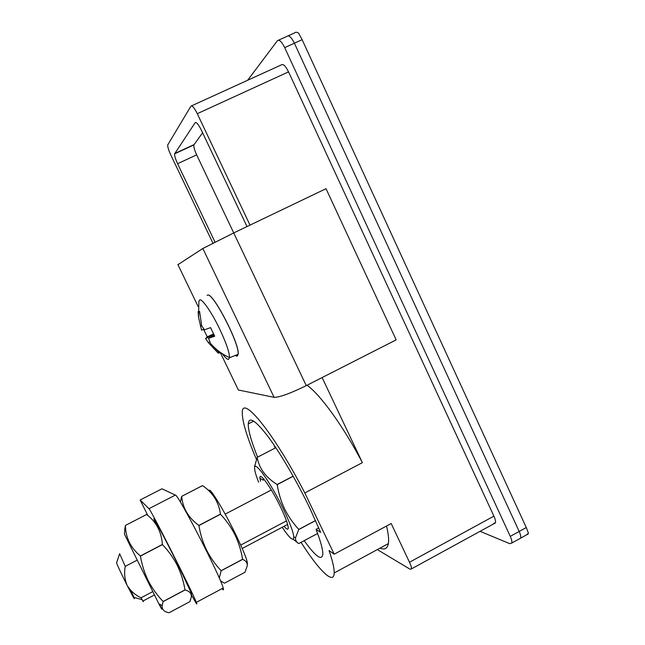 <?xml version="1.0" encoding="UTF-8"?>
<svg xmlns="http://www.w3.org/2000/svg" width="645" height="645" viewBox="0 0 645 645"><rect width="100%" height="100%" fill="white"/><g stroke="black" fill="none" stroke-linecap="round" stroke-linejoin="round"><path stroke-width="0.97" d="M275.189 448.049L274.044 445.018M258.637 482.202C255.823 475.083 254.485 470.278 254.63 467.786C254.565 460.038 270.973 483.169 283.349 509.066C289.694 522.377 293.177 531.633 293.798 536.85C293.765 541.897 289.903 538.712 282.196 527.288M293.201 539.276L297.313 542.493M317.598 533.496L298.788 543.533C296.498 542.38 295.41 540.478 295.499 537.825L298.804 529.408C293.153 523.345 288.412 516.5 284.598 508.881C281.018 501.246 278.551 493.167 277.189 484.637L277.124 484.524C265.805 477.445 259.145 468.399 257.137 457.394L254.67 466.529M315.55 520.515L298.804 529.408M293.201 476.268L277.189 484.637M315.582 520.596L298.837 529.497M260.507 481.226L259.927 478.276C258.871 470.552 271.271 487.612 280.664 507.284C285.743 517.959 288.267 524.941 288.242 528.231C288.017 529.956 286.63 529.311 284.082 526.296M257.113 457.386L275.85 447.703L257.137 457.394M293.136 476.163L277.124 484.524M263.507 478.759L263.216 480.186M286.783 524.861L287.847 525.224M209.101 490.982C208.537 485.129 223.315 508.961 235.602 534.229C243.399 550.37 247.317 560.086 247.349 563.383L247.301 565.036M220.445 514.138L198.829 525.433C188.38 517.733 182.672 508.05 181.688 496.376L202.506 485.621C212.721 492.393 218.703 501.899 220.445 514.138L220.501 514.25C226.379 520.507 231.224 527.417 235.046 534.987C238.714 542.759 241.222 550.862 242.576 559.296L242.617 559.376C245.866 560.618 247.422 562.746 247.277 565.762L244.995 572.236L224.492 583.177L220.461 580.79M219.284 578.049L221.138 570.688C215.325 564.585 210.464 557.699 206.537 550.016C202.852 542.324 200.305 534.165 198.894 525.546L198.829 525.433M202.49 485.604L181.672 496.352L180.439 501.762M242.576 559.296L221.138 570.688M220.501 514.25L198.894 525.546M242.617 559.376L221.179 570.769M247.648 80.262L277.439 40.675C279.237 39.272 281.655 41.578 284.687 47.609L510.268 536.366C511.654 539.446 512.154 541.679 511.767 543.05L509.784 543.679L480.065 531.327M526.199 535.084L528.44 533.23L526.28 527.537L302.126 39.692L294.386 43.207C291.355 37.192 288.912 34.895 287.049 36.322C288.912 34.895 291.355 37.192 294.386 43.207L519.169 531.456C520.555 534.536 521.039 536.769 520.628 538.156L519.144 538.978M191.605 105.836L281.405 64.863C283.195 63.637 285.574 65.984 288.549 71.877L493.901 516.137C495.312 519.265 495.82 521.523 495.433 522.91L411.478 568.874C411.623 567.608 410.962 565.399 409.494 562.247L391.176 523.53L334.223 554.192L304.803 492.949L362.377 462.65L322.121 377.567M147.866 515.54L140.142 500.004L148.939 508.712C149.834 507.744 192.21 591.384 196.33 602.365C197.402 605.066 196.798 604.413 194.508 600.39L191.428 594.972M140.142 500.004L161.951 488.797L175.359 495.078C177.698 493.377 220.485 576.332 223.186 588.014C223.807 590.223 223.42 590.433 222.009 588.643M203.538 329.24L207.255 336.843L205.618 338.536L213.785 334.553M209.665 341.777L208.311 342.592L218.066 353.008L219.171 351.533M205.618 338.536L208.311 342.592M222.235 353.645C225.016 357.386 227.064 359.329 228.386 359.467L229.564 357.604C229.435 352.307 226.153 342.801 219.711 329.087C211.81 312.511 202.143 298.57 199.684 299.885L198.878 301.441L198.531 317.259L201.587 330.192L203.973 329.031M198.531 317.259L198.152 311.728L199.555 311.382L201.724 325.765L204.441 329.829L210.56 327.612L214.712 336.222L208.545 338.327L210.568 343.559C215.801 349.566 222.138 354.25 229.564 357.604M218.066 353.008L219.647 353.033L210.568 343.559M207.255 336.843L213.479 333.981M214.277 335.456L208.545 338.327M235.175 355.484L236.78 356.169L238.078 354.331C240.053 344.527 212.399 291.185 207.472 295.192L207.126 295.402M219.647 353.033L220.211 352.283M237.312 356.048L238.142 354.298L229.556 357.709M200.297 325.991L201.635 325.459M198.152 311.728L199.563 311.753M235.24 355.459L236.836 356.137M238.142 354.298C240.117 344.494 212.463 291.161 207.529 295.16M155.767 523.434C148.592 507.833 162.629 533.713 177.947 564.601L191.501 593.432L191.372 596.19M146.592 514.5L125.404 525.449L146.592 514.5C156.203 521.692 161.468 531.69 162.387 544.477L162.443 544.59C168.442 550.862 173.384 557.812 177.286 565.431C181.035 573.244 183.599 581.403 184.986 589.893L185.026 589.981C189.461 591.078 191.565 593.376 191.339 596.875L189.936 601.616L169.087 612.75C164.209 611.92 161.895 609.541 162.153 605.599L163.161 601.495C157.235 595.375 152.26 588.458 148.253 580.726C144.496 572.986 141.884 564.77 140.441 556.087L140.384 555.974C130.596 547.807 125.606 537.632 125.404 525.449L124.759 529.658M124.485 534.254L158.799 603.712C162.548 610.904 162.782 611.033 159.492 604.099M184.986 589.893L163.161 601.495M162.443 544.59L140.441 556.087M185.026 589.981L163.201 601.583M162.387 544.477L140.384 555.974M302.126 39.692L298.643 33.153C296.797 32.065 295.491 31.968 294.725 32.855L288.234 35.789M284.687 47.609L294.386 43.207L519.169 531.456C520.555 534.536 521.039 536.769 520.628 538.156L511.767 543.05M250.01 225.129L197.281 113.673C194.274 107.691 192.154 105.183 190.92 106.151L167.732 144.915C167.571 146.818 168.563 150.116 170.723 154.808L212.915 243.149M377.325 549.596L410.131 569.253L411.478 568.874M362.377 462.65C343.366 426.281 320.202 394.498 307.06 385.234M304.803 492.949C273.617 432.344 241.424 393.772 242.294 412.913C242.31 421.725 246.995 437.149 256.347 459.192M247.003 226.564L201.425 130.29C198.466 124.396 196.362 121.873 195.121 122.727L174.618 153.824C174.448 155.735 175.44 159.033 177.593 163.709L215.011 242.101M301.03 542.332C318.815 570.253 333.981 585.563 334.207 572.937C334.32 568.43 332.602 560.973 329.063 550.556L334.223 554.192M304.174 540.655C315.639 556.619 321.855 561.142 322.831 554.224C322.911 549.588 320.646 541.292 316.018 529.335L320.638 532.383L309.866 508.276C296.918 481.331 280.325 453.032 268.07 436.609C255.493 420.298 248.881 416.073 248.244 423.934C248.188 430.352 251.3 441.422 257.589 457.136M380.099 548.097C384.638 550.08 387.387 548.597 388.346 543.63C389.008 539.72 388.411 533.85 386.532 526.03M202.603 132.773L193.855 144.923C193.589 146.875 194.524 150.188 196.652 154.865L233.732 232.926L326.031 188.687L396.159 339.867L306.262 385.637L233.724 232.934L202.828 248.494L177.931 264.66M316.018 529.335L318.759 527.876M119.631 553.7L125.259 566.366L136.958 560.247M225.178 514.121L271.319 489.99M125.259 566.366C124.034 572.97 124.646 579.291 127.089 585.305C130.5 590.876 135.16 595.045 141.053 597.802L142.892 601.076C143.48 602.035 143.569 601.987 143.166 600.938M286.493 520.862L240.722 545.073M152.647 591.667L141.053 597.802M130.854 590.514C134.499 598.318 135.329 600.568 133.362 597.262L127.089 585.305C121.341 573.905 115.721 561.779 116.624 562.763L119.583 553.853M237.997 389.233L238.368 390.007L274.109 397.336C279.535 397.376 290.25 393.474 306.262 385.637M287.049 36.322L278.584 40.151M526.28 527.537L510.268 536.366M495.529 522.506L493.61 523.555M148.939 508.712L175.359 495.078M197.281 113.673L288.549 71.877M409.494 562.247L493.901 516.137M193.992 144.625L174.739 153.534M195.717 122.453L195.121 122.727M196.652 154.865L177.593 163.709M238.368 390.007L220.195 352.307L238.368 390.007M198.192 306.673L177.875 264.531L198.192 306.681M274.109 397.336L202.828 248.494M293.798 536.85L295.499 537.825M254.63 467.786L254.694 465.609M262.886 479.993L259.927 478.276M288.25 527.691L288.242 528.231M218.453 576.154L219.284 576.622M196.33 602.365L223.186 588.014M158.799 603.712L162.153 605.599M124.477 534.302L124.824 528.666M528.094 534.036L520.628 538.156M193.855 144.923L174.618 153.824M334.207 572.937L388.346 543.63M248.244 423.934L253.751 421.121M142.892 601.076L154.34 595.013M242.222 548.46L287.63 524.409M133.362 597.262L142.061 599.64"/></g></svg>
